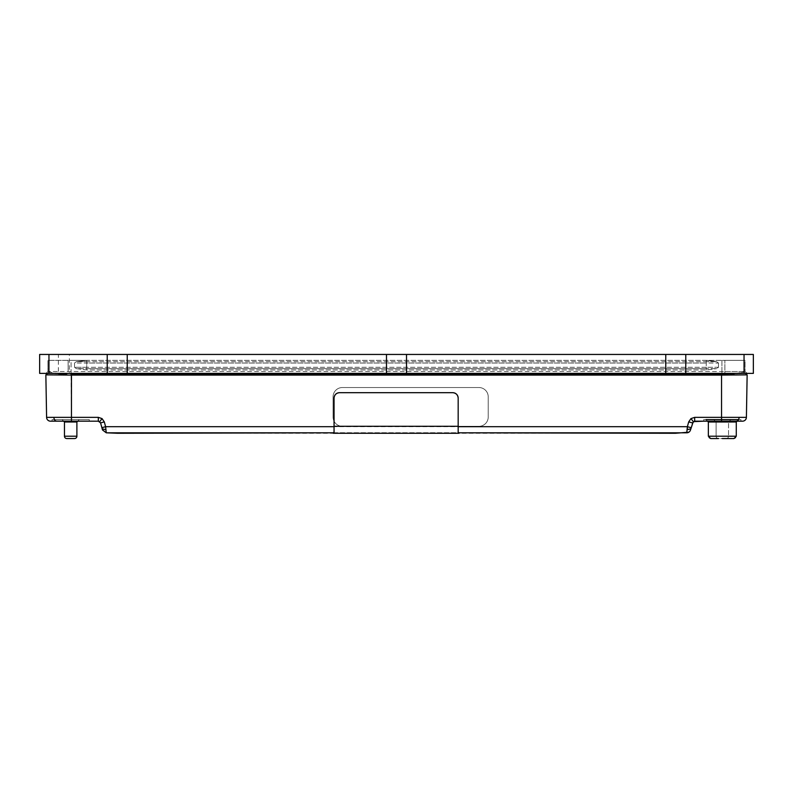 <?xml version="1.0" encoding="UTF-8"?>
<svg xmlns="http://www.w3.org/2000/svg" width="793" height="793" viewBox="0 0 793 793"><rect width="100%" height="100%" fill="white"/><g stroke="black" fill="none" stroke-linecap="round" stroke-linejoin="round"><path stroke-width="0.59" stroke-dasharray="3.96 2.97" d="M74.711 438.539L66.8 438.549A2.329 2.329 0 0 1 64.471 436.219L76.891 436.219L64.481 436.378M66.642 438.539L74.562 438.549A2.329 2.329 0 0 0 76.891 436.219L64.471 436.219A2.329 2.329 0 0 0 66.8 438.549L74.562 438.549A2.329 2.329 0 0 0 76.891 436.219L76.881 436.378M708.773 437.558A2.329 2.329 0 0 0 710.687 438.549L726.2 438.549A2.329 2.329 0 0 0 728.529 436.219L716.109 436.219L728.529 436.219A2.329 2.329 0 0 1 726.2 438.549A2.329 2.329 0 0 0 728.529 436.219L728.529 421.995L728.529 436.219L728.529 421.995L716.109 421.995L728.529 421.995L730.898 419.616L713.74 419.616L730.898 419.616L713.74 419.616L730.898 419.616L713.74 419.616L730.898 419.616L728.529 421.995L716.109 421.995L716.109 436.219A2.329 2.329 0 0 0 718.438 438.549L718.438 438.549A2.329 2.329 0 0 1 716.109 436.219A2.329 2.329 0 0 0 718.438 438.549L726.2 438.549M76.891 421.995L64.471 421.995L76.891 421.995L64.471 421.995L64.471 436.219L64.471 421.995L70.676 421.995L64.471 421.995L62.102 419.616L79.26 419.616L62.102 419.616L79.26 419.616L62.102 419.616L79.26 419.616L62.102 419.616L79.26 419.616L62.102 419.616L63.648 421.172L77.704 421.172L79.26 419.616L76.891 421.995L76.891 436.219L76.891 421.995L64.471 421.995L62.102 419.616L64.471 421.995L76.891 421.995L70.676 421.995L76.891 421.995L79.26 419.616L76.891 421.995L76.891 436.219M713.74 419.616L716.109 421.995L713.74 419.616L716.109 421.995L728.529 421.995L716.109 421.995L716.109 436.219L716.109 421.995L728.529 421.995L730.898 419.616M708.387 436.606A2.329 2.329 0 0 1 708.357 436.219L736.281 436.219A2.329 2.329 0 0 1 736.251 436.606M735.864 437.558A2.329 2.329 0 0 1 733.951 438.549L722.324 438.549M705.978 419.616L738.66 419.616L705.978 419.616L707.534 421.172L737.103 421.172L738.66 419.616L736.281 421.995L708.357 421.995L736.281 421.995L708.357 421.995L705.978 419.616L738.57 419.616M52.06 421.172L52.06 419.616L89.302 419.616L89.302 421.172L89.302 419.616L89.302 421.172L52.06 421.172L52.06 419.616L52.06 421.172L89.302 421.172L89.302 419.616L52.06 419.616L89.302 419.616L52.06 419.616L89.302 419.616L52.06 419.616L52.06 421.172L89.302 421.172M52.06 419.616L89.302 419.616L52.06 419.616M740.94 419.616L740.94 421.172L740.94 419.616L740.94 421.172L740.94 419.616L703.698 419.616L740.94 419.616L703.698 419.616L740.94 419.616L703.698 419.616L740.94 419.616L703.698 419.616L740.94 419.616L703.698 419.616L740.94 419.616L740.94 421.172L703.698 421.172L740.94 421.172L703.698 421.172L740.94 421.172L703.698 421.172L740.94 421.172L703.698 421.172L740.94 421.172L721.541 421.172L721.541 417.356L694.678 417.356L690.951 418.605L688.691 421.916L687.382 426.703L691.119 427.665L690.802 428.805L687.065 429.747L686.748 432.809L688.879 432.175M703.698 419.616L703.698 421.172L703.698 419.616L703.698 421.172L703.698 419.616L703.698 421.172L721.541 421.172M71.459 375.099L721.917 375.099L721.917 374.028L71.083 374.028L71.459 417.356L98.322 417.356L102.049 418.605L99.72 421.638L100.562 422.877L104.309 421.916L102.049 418.605M478.913 387.529L342.378 387.529A9.308 9.308 -0 0 0 333.07 396.837L333.07 416.999A9.308 9.308 -0 0 0 342.378 426.307L478.913 426.307A9.308 9.308 -0 0 0 488.22 416.999L488.22 396.837A9.308 9.308 -0 0 0 478.913 387.529L342.378 387.539A9.308 9.308 -0 0 0 333.07 396.847L333.07 417.019A9.308 9.308 -0 0 0 342.378 426.327L478.913 426.327A9.308 9.308 -0 0 0 488.22 417.019L488.22 396.847A9.308 9.308 -0 0 0 478.913 387.539L478.913 387.539M334.051 398.106L334.051 432.631M333.238 432.809L458.978 432.809M106.252 432.809L102.505 429.955M74.522 367.278L74.522 363.035L74.522 367.278L76.247 368.626L74.522 367.278L86.734 367.278L86.734 363.035L74.522 363.035L76.247 361.697L74.522 363.035L706.266 363.035L86.734 363.035L86.734 361.697L706.266 361.697L706.266 363.035L718.478 363.035L718.478 367.278L718.478 363.035L716.753 361.697L718.478 363.035L706.266 363.035L706.266 361.697L86.734 361.697L86.734 367.278L706.266 367.278L706.266 363.035L706.266 367.278L718.478 367.278L716.753 368.626L718.478 367.278L74.522 367.278M706.266 360.349L86.734 360.349L706.266 360.349L716.753 361.697L706.266 360.349L724.881 360.349L706.266 360.349L706.266 361.697L716.753 361.697L706.266 361.697L706.266 360.349M86.734 360.349L76.247 361.697L86.734 360.349L47.947 360.349L86.734 360.349L86.734 361.697L76.247 361.697L86.734 361.697L86.734 360.349M76.247 368.626L86.734 369.964L706.266 369.964L716.753 368.626L706.266 369.964L86.734 369.964L76.247 368.626L86.734 368.626L86.734 367.278L86.734 368.626L706.266 368.626L706.266 367.278L706.266 368.626L716.753 368.626L76.247 368.626M71.083 373.384L71.083 360.349L743.953 360.349L721.917 360.349L721.917 373.384M71.083 374.028L71.083 360.349L721.917 360.349L721.917 374.028L723.464 374.028M745.053 360.349L724.881 360.349L745.053 360.349L745.053 371.52L745.053 360.349M47.947 371.52L47.947 360.349L47.947 371.52L724.881 371.52L47.947 371.52L45.736 373.384L47.947 371.52M724.881 371.52L745.053 371.52L724.881 371.52L724.881 360.349L724.881 373.384L747.264 373.384L745.053 371.52L747.264 373.384L68.119 373.384L724.881 373.384L724.881 371.52M45.736 373.384L68.119 373.384L45.736 373.384M58.375 373.384L39.65 373.384L39.65 354.451L58.375 354.451L58.375 373.384L69.348 373.384L69.348 354.451L107.224 354.451L107.224 373.384L69.348 373.384M107.224 373.384L107.224 354.451L107.224 373.384L127.237 373.384L127.237 354.451L127.237 373.384L406.512 373.384L406.512 354.451L406.512 373.384L685.776 373.384L685.776 354.451L685.776 373.384L744.042 373.384L744.042 354.451L753.35 354.451M753.35 373.384L744.042 373.384M107.224 354.451L665.763 354.451L665.763 373.384M386.488 354.451L386.488 373.384M127.237 354.451L127.237 373.384M406.512 354.451L406.512 373.384M665.763 354.451L685.776 354.451L685.776 373.384M685.776 354.451L744.042 354.451M69.348 354.451L58.375 354.451M690.495 429.955A3.876 3.876 -127.3 0 1 687.006 432.8M691.119 427.665L692.438 422.877L688.691 421.916M742.476 421.172L741.673 421.172M746.5 374.851L747.145 374.871L746.401 417.356A3.876 3.876 0 0 1 742.526 421.172M104.607 423.016L105.935 429.747L102.198 428.805L101.881 427.665L105.618 426.703L687.382 426.703M50.474 421.172A3.876 3.876 0 0 1 46.599 417.356L45.875 374.861M339.483 392.684L452.744 392.684M458.176 398.106L458.176 432.631M745.559 374.851L740.117 374.891M736.122 374.93L734.962 374.94M71.083 375.099L64.52 375.01M57.988 374.94L56.818 374.93M333.238 432.73L458.978 432.73M58.831 373.711L49.047 371.986L54.449 373.384M49.047 371.986L47.501 373.384L49.047 371.986M738.551 373.384L743.953 371.986L745.499 373.384L743.953 371.986L734.229 373.711M730.403 373.89L725.625 373.999M66.771 373.989L62.657 373.89M49.047 360.349L49.047 372.095L49.047 360.349M743.953 372.095L743.953 360.349L743.953 372.095M670.967 432.73L116.601 432.74L121.835 432.74L117.612 432.74L117.612 433.275L675.388 433.275L675.388 432.74L671.165 432.73L676.399 432.73L670.967 432.73M721.541 375.099L721.541 417.356L739.126 417.356C738.927 419.666 738.015 420.934 736.38 421.172M86.734 369.964L86.734 368.626L86.734 369.964M706.266 369.964L706.266 368.626L706.266 369.964M68.119 371.52L68.119 360.349L68.119 371.52M71.459 421.172L71.459 417.356M53.874 417.356C54.073 419.666 54.985 420.934 56.62 421.172M746.401 417.356L739.126 417.356M694.678 421.172L694.678 417.356M99.452 421.46L98.322 421.172L99.72 421.638L98.322 421.172L99.72 421.638L98.322 421.172L99.72 421.638L98.322 421.172L98.322 417.356M76.881 436.437L76.723 437.062M76.604 437.33L76.207 437.865M75.404 438.39L74.77 438.539M64.471 421.995L64.471 436.219M64.481 436.437L64.63 437.062M65.958 438.39L66.592 438.539"/><path stroke-width="1.19" d="M718.438 438.549L710.687 438.549L708.357 436.219L708.357 421.995L707.534 421.172L740.94 421.172L737.103 421.172L736.281 421.995L736.281 436.219L708.357 436.219L708.357 421.995L736.281 421.995L736.281 436.219L733.951 438.549L722.324 438.549M70.676 438.549C75.285 438.549 75.285 438.549 70.676 438.549C75.285 438.549 75.285 438.549 70.676 438.549C66.077 438.549 66.077 438.549 70.676 438.549C66.077 438.549 66.077 438.549 70.676 438.549M66.8 438.549A2.329 2.329 0 0 1 64.471 436.219L76.891 436.219A2.329 2.329 0 0 1 74.562 438.549L66.8 438.549M76.891 436.219L76.891 421.995L64.471 421.995L64.471 436.219M64.471 421.995L63.648 421.172L89.302 421.172L77.704 421.172L76.891 421.995M738.57 419.616L705.978 419.616M334.051 426.703L105.618 426.703L106.252 432.809L333.238 432.809L117.612 433.275L106.252 432.809L105.935 429.747L102.198 428.805L101.881 427.665L105.618 426.703L104.309 421.916L102.049 418.605L98.322 417.356L53.874 417.356C54.073 419.666 54.985 420.934 56.62 421.172L98.322 421.172L100.562 422.877L98.322 421.172L99.72 421.638L102.049 418.605M334.051 432.175L333.238 432.809M744.042 373.384L753.35 373.384L753.35 354.451L685.776 354.451L685.776 373.384L744.042 373.384L744.042 354.451M685.776 373.384L665.763 373.384L665.763 354.451L406.512 354.451L406.512 373.384L665.763 373.384M406.512 373.384L386.488 373.384L386.488 354.451L127.237 354.451L127.237 373.384L386.488 373.384M127.237 373.384L107.224 373.384L107.224 354.451L39.65 354.451L39.65 373.384L107.224 373.384M753.35 354.451L753.35 373.384M685.776 354.451L665.763 354.451M406.512 354.451L386.488 354.451M127.237 354.451L107.224 354.451M687.006 432.8A3.876 3.876 -127.3 0 1 686.748 432.809L687.065 429.747L690.802 428.805L690.495 429.955L693.28 421.638L703.698 421.172M106.252 432.809L102.505 429.955L100.562 422.877L104.309 421.916L104.607 423.016M102.505 429.955L100.562 422.877M688.879 432.175L675.388 433.275L458.978 432.809L686.748 432.809A3.876 3.876 -127.3 0 0 690.495 429.955M721.917 373.384L721.917 375.099L747.145 374.861L746.401 417.356A3.876 3.876 0 0 1 742.526 421.172L694.678 421.172L694.678 417.356L690.951 418.605L688.691 421.916L687.382 426.703L691.119 427.665M721.917 375.099L71.083 375.099L45.855 374.861L47.501 373.384L45.855 374.861L46.599 417.356L53.874 417.356L46.599 417.356A3.876 3.876 0 0 0 50.474 421.172L56.62 421.172M741.673 421.172L740.94 421.172M50.474 421.172L52.06 421.172M89.302 421.172L98.322 421.172L98.322 417.356M688.691 421.916L692.438 422.877L694.678 421.172L693.28 421.638L690.951 418.605L693.28 421.638L694.678 421.172L693.28 421.638M687.065 429.747L687.382 426.703L687.323 429.796M334.051 398.106C334.398 394.835 336.202 393.021 339.483 392.684A5.432 5.432 0 0 0 334.051 398.106L334.051 432.631L333.238 433.275L458.978 433.275L458.176 432.631L458.176 398.106A5.432 5.432 0 0 0 452.744 392.684C456.015 393.021 457.829 394.835 458.176 398.106M746.5 374.851L745.559 374.851M740.117 374.891L736.122 374.93M734.962 374.94L722.443 375.089M64.52 375.01L57.988 374.94M56.818 374.93L46.351 374.851M458.978 432.809L458.176 432.175M54.449 373.384L66.771 373.989M738.551 373.384L721.917 374.028L71.083 374.028L71.083 373.384M747.145 374.861L745.499 373.384L747.145 374.861M734.229 373.711L730.403 373.89M725.625 373.999L723.464 374.028M62.657 373.89L58.831 373.711M452.744 392.684L339.483 392.684M48.958 373.384L48.958 354.451M736.38 421.172C738.015 420.934 738.927 419.666 739.126 417.356L746.401 417.356M53.874 417.356L71.459 417.356L71.459 421.172M721.541 421.172L721.541 417.356L694.678 417.356M721.541 375.099L721.541 417.356L739.126 417.356M71.459 417.356L71.459 375.099M687.382 426.703L458.176 426.703M71.083 375.099L71.083 374.028M334.051 426.287L458.176 426.287"/></g></svg>

